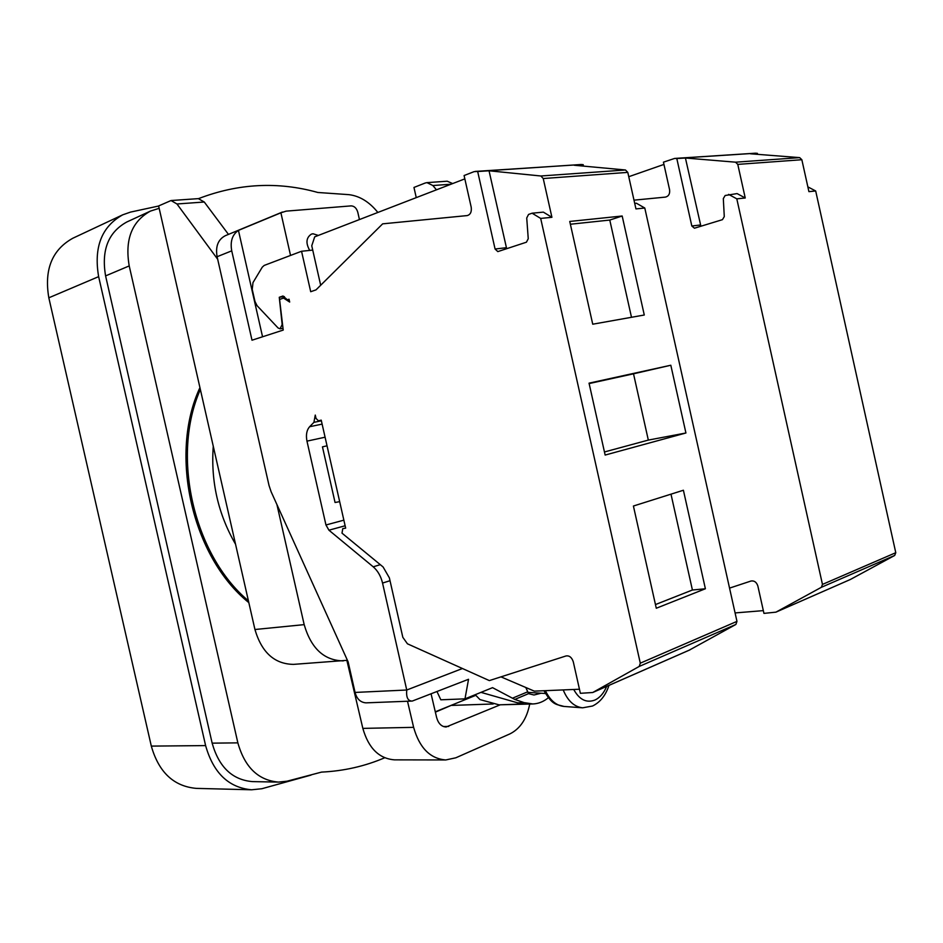 <?xml version="1.0" encoding="UTF-8"?>
<svg xmlns="http://www.w3.org/2000/svg" width="943" height="943" viewBox="0 0 943 943"><rect width="100%" height="100%" fill="white"/><g stroke="black" fill="none" stroke-linecap="round" stroke-linejoin="round"><path stroke-width="1.41" d="M735.092 612.926L763.335 610.628M757.594 154.334L757.37 153.332L755.213 153.214L674.622 158.436L676.815 158.565L691.82 226.002L694.437 228.206L722.432 219.672L724.283 216.607L723.316 198.596L725.167 195.496L737.096 193.586L745.241 197.995L737.78 164.388L735.552 162.184L685.42 158.011L700.908 226.261M663.943 164.424L628.757 176.706M849.726 579.768L775.936 612.148L763.948 613.386L757.854 585.992C756.545 582.149 754.27 580.499 751.017 581.018L729.552 588.114M462.435 668.516L406.739 690.017L382.552 583.057C380.866 576.149 377.766 570.739 373.216 566.814L328.93 530.19L325.96 524.98L306.97 441.135C305.768 434.971 306.652 430.161 309.622 426.731L313.913 422.346L315.268 415.061L316.035 418.433L318.439 420.826L321.221 420.142L345.668 528.139L342.769 528.622L342.003 533.149L383.094 566.967L389.376 577.859L402.826 637.327L407.447 643.81L489.346 680.598L566.118 655.927C569.466 655.479 571.859 657.471 573.309 661.892L580.369 693.305L592.711 692.516L639.236 666.43L640.297 663.177L540.681 218.422L551.914 217.303L543.239 178.533L540.869 175.987L489.04 170.789L506.662 248.716M807.868 186.879L815.683 190.969L808.917 191.641L801.845 159.721L799.688 157.634L750.451 153.78L757.37 153.332M850.126 579.615L894.695 555.451L895.779 552.704L815.683 190.969M775.936 612.148L821.365 587.3L822.461 584.412L736.801 198.843L745.241 197.995M728.633 194.388L736.801 198.843M674.622 158.436L663.448 162.161L669.589 189.767C670.049 193.81 668.681 196.262 665.475 197.099L633.991 200.164M500.969 676.862L534.316 691.136L579.45 689.239M583.517 166.109L583.187 164.66L580.959 164.506L474.07 171.65L464.086 175.539L471.205 207.224C471.783 211.869 470.451 214.65 467.209 215.582L382.658 223.845L316.023 289.866L310.707 291.717L301.548 251.262L264.193 265.431L262.272 267.164L252.995 282.594L252.229 289.395L254.975 301.465L257.074 305.685L278.067 327.964L280.059 328.812L282.157 324.533L279.269 297.281L283.018 295.996L287.332 299.791L289.041 299.226L289.678 302.055L283.537 298.071L285.151 297.858M634.71 203.382L636.395 203.216L644.788 208.026L635.947 208.91L627.79 172.38L625.48 169.988L574.204 165.249L583.187 164.66M689.345 650.104L735.894 624.443L736.966 621.378L644.788 208.026M475.425 171.355L477.677 171.52L495.075 249.023L497.821 251.604L526.43 242.198L528.245 238.709L526.724 217.974L528.551 214.438L532.1 213.201L543.357 212.128L551.914 217.303M464.828 178.875L314.703 236.834L311.756 245.781L320.679 285.257M532.1 213.201L540.681 218.422M290.538 255.435L280.896 212.8L238.438 230.387C232.296 234.618 230.057 241.443 231.73 250.85L252.005 340.211L283.218 330.074L279.576 299.45L283.537 298.071M231.73 250.85L217.102 256.708L269.026 485.468L271.136 491.774L348.144 661.903L355.063 692.433C356.808 698.94 360.438 702.417 365.955 702.853L412.268 701.062C407.93 701.132 406.079 697.455 406.739 690.017L355.063 692.433M339.669 501.641L335.06 502.501L322.459 446.864L327.032 445.815M676.815 158.565L685.42 158.011M280.896 212.8L286.165 211.138L351.15 205.88C354.344 206.046 356.56 208.155 357.786 212.234L359.436 219.566M309.717 250.402C305.579 243.082 306.145 237.66 311.39 234.135L312.993 233.758L318.357 235.432M217.102 256.708C215.358 246.441 218.092 239.439 225.33 235.691L282.417 212.034M526.029 688.001L528.563 693.647L514.795 699.435L492.552 687.659L464.982 698.857L440.817 699.8L437.057 691.702M548.39 697.702C543.663 701.639 538.488 703.726 532.854 703.961L499.047 704.834L523.554 703.997L517.707 702.853L524.119 702.629L514.795 699.435M480.977 692.362L517.707 702.853M464.982 698.857L468.541 679.278L412.268 701.062M527.774 691.785L513.063 697.95M528.563 693.647L533.974 695.003L541.117 693.223M532.854 703.961L524.119 702.629M475.225 694.696L479.952 699.588L499.047 704.834M235.55 544.241C218.104 513.994 210.678 481.331 213.271 446.251M248.422 600.821C193.574 554.979 170.895 455.646 200.364 389.518M248.834 602.636C192.066 556.995 168.656 454.443 199.94 387.62M377.86 212.458C369.408 201.943 359.778 196.003 348.969 194.659L317.85 192.478C277.973 181.351 238.214 183.402 198.572 198.619M159.155 208.32L150.42 211.102C131.796 221.416 124.724 239.687 129.215 265.914L105.592 275.898C101.207 250.201 108.268 232.237 126.763 222.018L150.42 211.102M237.86 742.86L212.151 743.155C218.906 767.072 232.32 779.885 252.394 781.606L278.491 782.101C258.288 780.356 244.744 767.272 237.86 742.86L129.215 265.914M278.491 782.101L287.049 781.193L321.528 772.105C343.794 771.032 364.847 766.258 384.673 757.783M212.151 743.155L105.592 275.898M311.049 775.087L261.824 788.737L251.616 789.786C228.677 787.711 213.342 772.977 205.609 745.595L98.638 276.641C93.616 247.207 101.644 226.603 122.743 214.815L130.535 212.092L158.636 206.022M251.616 789.786L196.321 788.383C173.76 786.379 158.754 772.282 151.316 746.102L48.824 297.799C44.05 269.651 52.042 249.801 72.8 238.249L122.743 214.815M238.438 230.387L262.555 336.781M301.548 251.262L312.734 250.095M477.677 171.52L489.04 170.789M589.045 383.164L605.147 455.056L685.926 432.99L670.815 365.236L589.045 383.164M633.413 506.026L656.281 608.247L705.388 588.762L683.404 490.242L633.413 506.026M622.18 216.006L569.749 221.452L592.734 324.203L644.281 315.009L622.18 216.006L609.779 220.061L570.362 224.234M685.926 432.99L648.324 440.086L633.519 373.817L589.139 383.565M604.451 451.968L648.324 440.086M670.815 365.236L633.519 373.817M705.388 588.762L692.41 590.012L670.992 494.156M655.456 604.569L692.41 590.012M631.492 317.296L609.779 220.061M279.269 297.281L284.373 296.609M475.744 695.345L435.289 711.812M450.954 184.227L432.872 185.535L426.943 182.624L425.187 183.025L413.965 187.445L416.252 197.629M432.872 185.535L436.468 189.826M452.664 183.567L447.194 181.209L426.943 182.624M529.718 704.067C526.76 718.872 520.135 728.821 509.845 733.925L455.799 757.807L445.78 759.952L394.598 759.858C379.098 758.691 368.501 748.2 362.843 728.385L346.883 660.418M347.425 660.3L293.497 664.379C274.519 664.084 261.671 652.462 254.94 629.511L158.624 205.939L171.048 200.541L176.966 203.983L217.68 259.242M453.901 704.232L435.371 712.154M499.99 704.904L446.098 726.994C441.489 726.711 438.33 723.552 436.633 717.54L431.128 694.048M343.323 660.89C324.156 660.548 311.107 648.466 304.176 624.631L276.924 504.564M445.78 759.952C430.173 758.738 419.446 747.87 413.623 727.348L407.506 701.238M176.966 203.983L204.266 202.014L198.336 198.631L171.048 200.541M204.266 202.014L228.465 234.394M390.025 580.711L382.552 583.057M380.312 564.668L373.216 566.814M345.126 525.77L328.93 530.19M343.865 520.159L325.96 524.98M325.076 437.21L306.97 441.135M321.363 420.802L313.913 422.346M322.117 424.114L309.622 426.731M675.318 158.448L755.897 153.214M735.552 162.184L799.688 157.634M737.78 164.388L801.845 159.721M822.461 584.412L895.779 552.704M821.365 587.3L894.695 555.451M776.289 611.983L850.468 579.438M691.82 226.002L700.331 225M48.824 297.799L98.638 276.641M151.316 746.102L205.609 745.595M476.144 171.367L581.666 164.518M540.869 175.987L625.48 169.988M543.239 178.533L627.79 172.38M640.297 663.177L736.966 621.378M639.236 666.43L735.894 624.443M593.076 692.327L690.111 649.774M495.075 249.023L506.297 247.714M287.568 299.733L289.112 299.532M493.201 703.973L451.945 705.411M362.843 728.385L413.623 727.348M254.94 629.511L304.176 624.631M448.715 726.428L443.458 726.534M545.419 690.665C550.017 700.354 556.229 705.623 564.055 706.448L582.656 707.816C574.24 706.873 567.757 700.897 563.207 689.922M573.721 689.474C579.344 699.682 586.405 703.219 594.892 700.06C599.889 697.714 603.826 693.152 606.667 686.386M689.757 649.951L592.711 692.516M283.018 328.376L280.059 328.812M289.112 299.556L287.332 299.791M527.915 692.351L545.467 693.518M543.981 690.736C552.81 705.753 556.193 704.091 564.055 706.448M582.656 707.816L592.534 706.024C600.208 702.276 605.689 695.392 608.978 685.372"/></g></svg>
